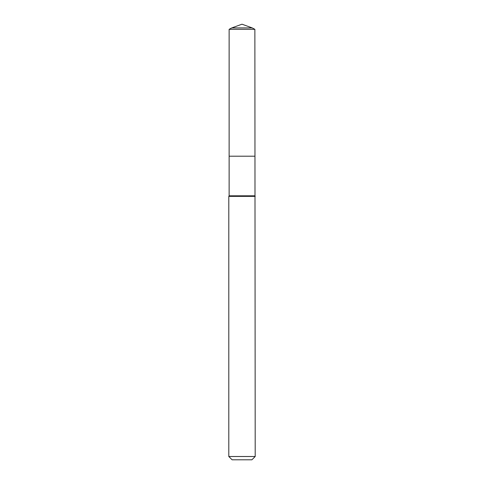 <?xml version="1.0" encoding="UTF-8"?>
<svg xmlns="http://www.w3.org/2000/svg" width="484" height="484" viewBox="0 0 484 484"><rect width="100%" height="100%" fill="white"/><g stroke="black" fill="none" stroke-linecap="round" stroke-linejoin="round"><path stroke-width="0.36" stroke-dasharray="2.42 1.81" d="M228.799 196.371L255.201 196.371M255.201 456.503L228.799 456.503M251.898 459.8L232.102 459.8M254.868 195.802L229.132 195.802M242 156.199L229.132 156.199L242 156.199M252.231 27.921L231.769 27.921M254.868 29.324L229.132 29.324"/><path stroke-width="0.73" d="M255.201 196.371L228.799 196.371L228.799 456.503L255.201 456.503L254.868 29.324L229.132 29.324L231.769 27.921L252.231 27.921L254.868 29.324M228.799 456.503L232.102 459.8L251.898 459.8L255.201 456.503M229.132 29.324L229.132 156.199L242 156.199L229.132 156.199L229.132 195.802L254.868 195.802M242 156.199L254.868 156.199L242 156.199M229.132 195.802L228.799 196.371M252.231 27.921L242 24.2L231.769 27.921"/></g></svg>

